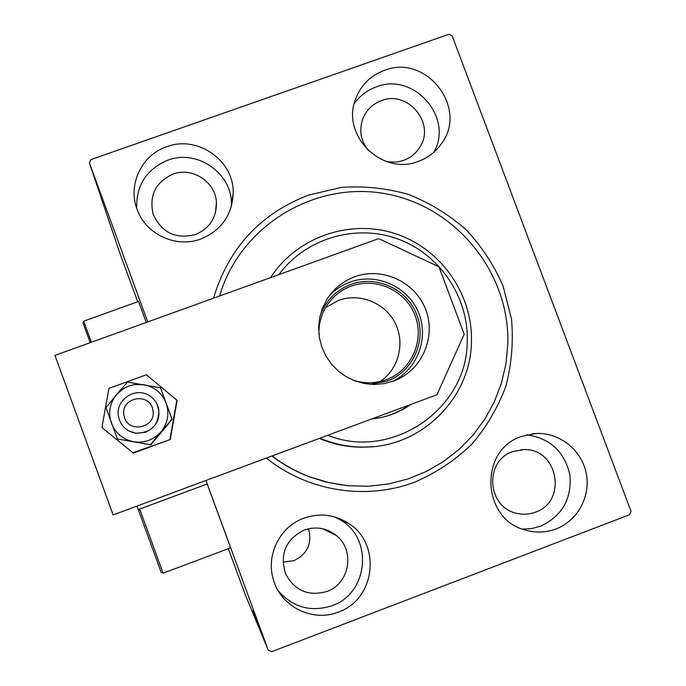 <?xml version="1.0" encoding="UTF-8"?>
<svg xmlns="http://www.w3.org/2000/svg" width="686" height="686" viewBox="0 0 686 686"><rect width="100%" height="100%" fill="white"/><g stroke="black" fill="none" stroke-linecap="round" stroke-linejoin="round"><path stroke-width="1.03" d="M213.526 298.196C228.549 248.135 260.217 213.775 308.537 195.107L341.551 187.372C364.309 185.829 386.655 188.204 408.59 194.481C429.813 202.902 448.996 214.658 466.163 229.75C481.752 246.454 494.083 265.293 503.164 286.268L511.516 319.196C513.522 341.945 511.619 364.36 505.805 386.424C497.804 407.81 486.374 427.181 471.531 444.545C454.99 460.323 436.193 472.8 415.159 481.958C366.238 500.703 307.645 491.459 266.34 458.068M338.43 612.023C375.645 599.53 381.69 543.175 348.205 523.144C334.211 514.449 319.419 512.794 303.812 518.196C279.837 526.677 265.645 555.248 273.422 579.713C280.78 606.75 312.687 622.562 338.43 612.023M278.31 590.92C293.085 607.487 311.015 612.409 332.11 605.687C367.756 593.75 373.561 539.805 341.499 520.631L334.862 516.995M418.46 161.339C428.09 157.806 435.799 151.855 441.604 143.485C468.478 107.788 425.989 53.517 384.4 70.375C370.354 75.649 360.716 85.304 355.477 99.341C341.045 135.562 382.265 176.122 418.46 161.339M433.886 152.241C453.952 117.4 413.727 71.756 376.297 86.89C367.173 90.183 359.816 95.766 354.216 103.629M200.809 239.028C221.355 230.445 232.16 215.138 233.214 193.1C234.149 160.507 197.431 134.85 166.758 146.735C141.093 155.087 126.961 186.112 137.697 210.911C146.941 234.972 176.688 248.195 200.809 239.028M231.396 206.426L231.431 204.6C232.331 173.369 197.165 148.802 167.787 160.207C146.487 169.219 136.128 185.237 136.711 208.27M556.08 528.906C577.895 520.683 591.118 495.807 586.101 472.714C581.274 449.579 559.107 432.24 535.886 433.475L521.463 436.459C478.416 450.179 481.683 520.057 526.085 530.252C536.255 533.005 546.253 532.559 556.08 528.906M522.629 529.138L531.787 528.563L540.628 526.171C562.074 516.052 571.841 499.005 569.929 475.046C564.561 451.628 550.155 438.225 526.719 434.821M535.389 512.168C567.854 501.56 557.864 447.992 523.821 449.587L512.734 451.585C483.724 460.855 487.163 508.137 517.321 513.437C523.478 514.783 529.506 514.363 535.389 512.168M195.236 234.629C209.453 228.584 216.519 217.899 216.433 202.576C215.73 181.953 192.32 166.638 172.932 174.141C155.439 182.236 148.879 195.647 153.244 214.375C161.639 232.657 175.633 239.405 195.236 234.629M385.575 161.201C391.766 162.651 397.82 162.35 403.754 160.284C410.511 157.789 415.81 153.518 419.652 147.473C435.944 123.849 408.127 89.772 381.433 100.636C372.695 103.903 366.53 109.837 362.937 118.429C358.821 130.194 360.733 141.016 368.674 150.903M326.87 591.486C349.731 583.777 355.314 550.112 336.26 535.457C326.553 527.928 315.869 526.119 304.207 530.046C285.77 539.342 279.562 553.936 285.582 573.813C294.697 590.715 308.46 596.606 326.87 591.486M282.975 562.134L293.994 560.651C307.465 553.962 312.319 543.329 308.563 528.743M147.764 321.914L89.377 162.882L90.955 159.581L448.884 34.3L452.143 35.843L631.051 511.387L629.594 514.714L271.647 651.7L268.26 650.157L205.971 480.483M261.743 632.646L265.962 644.068L261.76 632.638M265.096 641.95L260.509 629.465L265.096 641.95M259.994 628.205L264.702 641.041L259.994 628.205M263.192 637.388L256.907 620.316L263.192 637.388M261.786 634.001L255.792 617.683L261.786 634.001M260.723 631.446L254.592 614.827L260.723 631.446M259.385 628.247L253.546 612.349L259.385 628.247M256.667 621.087L252.86 610.729L256.675 621.087M89.377 162.882L119.536 252.182L137.732 301.763M268.26 650.157L245.236 594.642L228.361 548.671M253.22 611.569L259.214 627.827L253.22 611.569M260.38 630.674L254.223 613.893L260.38 630.674M258.116 624.234L261.529 633.427L258.116 624.234M259.248 626.953L262.729 636.316L259.248 626.953M257.704 622.211L264.153 639.704L257.704 622.211M264.436 640.235L265.019 641.796L264.436 640.235M264.95 641.479L265.542 643.048L264.968 641.47M265.808 643.537L266.4 645.132L265.808 643.537M271.896 456.01C283.361 464.731 295.812 471.651 309.24 476.761L325.181 481.786L341.559 484.976M256.615 620.796L254.609 615.351L256.615 620.796M258.605 625.409L255.844 617.975L258.605 625.409M256.521 619.63L258.433 624.843L256.521 619.63M259.034 626.472L261.323 632.698L259.051 626.464M259.762 628.17L256.95 620.598L259.762 628.17M257.584 622.159L262.506 635.536L257.619 622.151M261.357 632.132L259.197 626.275L261.357 632.132M263.75 637.98L261.709 632.509L263.75 637.98M138.752 510.933L161.159 572.235L138.752 510.933L139.369 509.192L207.189 483.964L138.195 509.587L136.926 506.114M161.159 572.235L163.114 573.179L230.633 547.814L205.92 480.5M152.875 410.177C150.234 391.646 120.007 397.143 124.029 415.459C126.67 434.032 156.931 428.458 152.875 410.177M118.524 416.694C114.854 400.478 134.765 386.51 148.836 395.359C154.204 398.566 157.506 403.222 158.758 409.336C159.135 424.84 151.529 432.797 135.922 433.2C126.541 431.434 120.745 425.937 118.524 416.694M82.98 322.857L90.226 342.666L82.98 322.857L83.683 321.177L138.555 301.463L146.264 322.454M146.358 374.77L108.911 388.387L101.922 427.515L133.324 453.086L170.257 439.494L177.014 400.984L176.816 400.11L146.358 374.77M132.518 452.932L170.257 439.494M169.965 439.151L176.816 400.11M392.435 381.485C417.585 369.574 429.393 337.581 418.263 311.967C407.458 286.216 376.168 272.453 350.117 282.075C342.022 285.05 335.034 289.689 329.16 296M393.567 381.082L395.908 380.155C422.808 368.991 436.416 335.823 425.389 308.76C414.738 281.56 382.008 266.683 354.756 276.758C342.751 281.251 333.362 288.952 326.587 299.868L322.3 308.623L319.625 318.012L318.638 327.754L319.376 337.529L321.811 347.047L325.884 356L331.458 364.112L338.361 371.126L346.37 376.82L355.245 381.022L364.703 383.603L374.445 384.477L384.169 383.628L393.567 381.082M113.156 514.929L436.948 394.742L464.199 334.271L438.971 266.82L378.723 238.617L54.949 355.391L113.156 514.929M150.466 444.648L171.946 419.009L166.132 403.179C162.025 393.069 154.599 386.895 143.871 384.657L134.13 384.623L128.874 385.995L123.96 388.319L117.229 393.807L105.978 407.673L117.426 439.006L150.817 444.82L172.117 419.395L160.49 387.779L127.553 382.085L116.517 394.622C109.726 403.257 108.028 412.783 111.424 423.193C115.54 433.338 122.983 439.52 133.753 441.75L150.817 444.82M129.011 431.005L136.094 433.295L145.792 432.206C158.286 425.714 161.862 416.008 156.511 403.085M117.426 439.006L133.753 441.75C144.66 443.225 153.775 439.872 161.116 431.7C167.856 423.056 169.536 413.547 166.132 403.179L160.49 387.779M327.694 435.301C391.603 461.069 467.475 409.173 467.235 341.199C468.615 296.558 439.22 253.614 397.117 238.694C355.074 223.653 305.347 238.582 278.842 274.64M270.567 277.624C296.584 237.262 349.448 218.748 394.965 233.549C440.549 248.16 472.937 293.985 471.436 341.834C470.888 398.172 420.955 447.666 364.12 447.075C348.831 447.152 334.116 444.185 319.985 438.157M219.571 296.018C239.851 226.311 313.871 180.984 384.52 193.581C455.29 205.5 510.118 272.505 507.812 344.295L505.925 364.017L501.406 383.303L494.332 401.807L484.822 419.18L473.031 435.113L459.183 449.313L443.516 461.498L426.315 471.462L407.887 478.991L388.568 483.947L368.716 486.228L348.694 485.791L328.886 482.635L309.652 476.804C296.146 471.659 283.635 464.705 272.11 455.933M319.29 438.423C333.267 444.348 347.819 447.272 362.937 447.195L373.064 446.629M410.931 404.406C401.722 410.888 391.595 415.296 380.541 417.645L371.606 419M382.831 417.131C392.461 414.678 401.336 410.614 409.465 404.946M319.933 316.495C325.378 301 335.72 290.281 350.958 284.347C376.648 274.829 407.501 289.26 416.942 315.131C426.769 340.865 412.792 371.821 386.964 381.159L370.123 384.306M352.595 379.967C363.863 383.766 375.062 383.688 386.192 379.727L389.391 378.415C413.092 367.893 424.66 338.207 414.567 314.222C404.791 290.109 375.628 277.075 351.352 286.053C340.985 289.929 332.761 296.515 326.699 305.802C321.211 314.557 318.63 324.126 318.956 334.511M380.241 381.502C398.849 368.974 405.383 342.666 394.965 322.703C384.735 302.637 359.49 292.648 338.464 300.391L325.576 307.645M83.683 321.177L91.392 342.245M139.678 509.038L163.114 573.179M341.499 520.631L348.205 523.144M437.814 148.339L441.604 143.485M231.431 204.6L233.214 193.1M532.087 433.809L535.886 433.475M520.923 449.716L523.821 449.587M215.447 212.729L216.433 202.576M417.157 150.937L419.652 147.473M322.549 528.726L336.26 535.457M345.495 521.489L345.77 522.235M395.908 380.155L394.879 380.576M364.12 447.075L362.937 447.195M387.993 379.015L389.391 378.415"/></g></svg>
